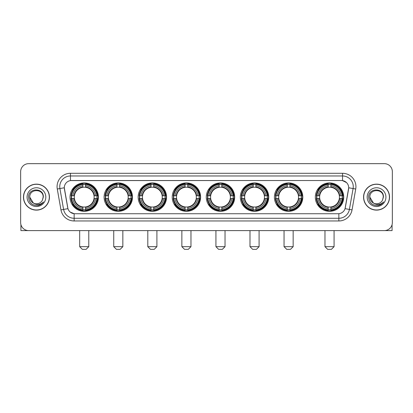 <?xml version="1.0" encoding="UTF-8"?>
<svg xmlns="http://www.w3.org/2000/svg" width="413" height="413" viewBox="0 0 413 413"><rect width="100%" height="100%" fill="white"/><g stroke="black" fill="none" stroke-linecap="round" stroke-linejoin="round"><path stroke-width="0.62" d="M206.288 197.125A14.192 14.192 0 0 0 220.48 211.322A14.192 14.192 0 0 0 234.672 197.125A14.192 14.192 0 0 0 220.48 182.933A14.192 14.192 0 0 0 206.288 197.125M104.097 197.125A14.192 14.192 0 0 0 118.288 211.322A14.192 14.192 0 0 0 132.48 197.125A14.192 14.192 0 0 0 118.288 182.933A14.192 14.192 0 0 0 104.097 197.125M138.159 197.125A14.192 14.192 0 0 0 152.351 211.322A14.192 14.192 0 0 0 166.547 197.125A14.192 14.192 0 0 0 152.351 182.933A14.192 14.192 0 0 0 138.159 197.125M172.221 197.125A14.192 14.192 0 0 0 186.418 211.322A14.192 14.192 0 0 0 200.61 197.125A14.192 14.192 0 0 0 186.418 182.933A14.192 14.192 0 0 0 172.221 197.125M240.351 197.125A14.192 14.192 0 0 0 254.542 211.322A14.192 14.192 0 0 0 268.734 197.125A14.192 14.192 0 0 0 254.542 182.933A14.192 14.192 0 0 0 240.351 197.125M274.413 197.125A14.192 14.192 0 0 0 288.604 211.322A14.192 14.192 0 0 0 302.801 197.125A14.192 14.192 0 0 0 288.604 182.933A14.192 14.192 0 0 0 274.413 197.125M315.331 197.125A14.192 14.192 0 0 0 329.528 211.322A14.192 14.192 0 0 0 343.719 197.125A14.192 14.192 0 0 0 329.528 182.933A14.192 14.192 0 0 0 315.331 197.125M70.029 197.125A14.192 14.192 0 0 0 84.226 211.322A14.192 14.192 0 0 0 98.418 197.125A14.192 14.192 0 0 0 84.226 182.933A14.192 14.192 0 0 0 70.029 197.125M60.959 209.897L57.273 189.009A13.392 13.392 0 0 1 70.458 173.295L342.542 173.295A13.392 13.392 0 0 1 355.727 189.009L352.041 209.897A13.392 13.392 0 0 1 338.856 220.96L74.144 220.96A13.392 13.392 0 0 1 60.959 209.897L63.592 209.432L59.911 188.545A10.712 10.712 0 0 1 70.458 175.969L342.542 175.969A10.712 10.712 0 0 1 353.089 188.545L349.408 209.432A10.712 10.712 0 0 1 338.856 218.281L74.144 218.281A10.712 10.712 0 0 1 63.592 209.432L67.938 208.663L64.299 187.77A7.233 7.233 0 0 0 64.413 189.009L67.717 207.754A7.233 7.233 0 0 0 74.836 213.733L338.164 213.733A7.233 7.233 0 0 0 345.283 207.754L348.587 189.009A7.233 7.233 0 0 0 341.468 180.522L71.532 180.522A7.233 7.233 0 0 0 64.299 187.755L64.382 186.681M71.304 198.467A12.989 12.989 0 0 1 71.304 195.788M316.606 198.467A12.989 12.989 0 0 1 316.606 195.788M275.688 198.467A12.989 12.989 0 0 1 275.688 195.788M241.626 198.467A12.989 12.989 0 0 1 241.626 195.788M173.496 198.467A12.989 12.989 0 0 1 173.496 195.788M139.434 198.467A12.989 12.989 0 0 1 139.434 195.788M105.372 198.467A12.989 12.989 0 0 1 105.372 195.788M207.558 198.467A12.989 12.989 0 0 1 207.558 195.788M23.464 197.125A12.989 12.989 0 0 0 36.452 210.114A12.989 12.989 0 0 0 49.436 197.125A12.989 12.989 0 0 0 36.452 184.141A12.989 12.989 0 0 0 23.464 197.125M363.564 197.125A12.989 12.989 0 0 0 376.548 210.114A12.989 12.989 0 0 0 389.536 197.125A12.989 12.989 0 0 0 376.548 184.141A12.989 12.989 0 0 0 363.564 197.125M70.458 173.295L70.458 180.605L341.468 180.522L342.542 180.605L346.579 182.639M338.164 213.733L74.836 213.733M74.144 220.96L74.144 213.697L70.282 212.117M355.727 189.009L348.701 187.77L345.061 208.663L352.041 209.897M392.35 171.684A8.033 8.033 0 0 0 384.317 163.651L28.683 163.651A8.033 8.033 0 0 0 20.65 171.684L20.65 222.566A8.033 8.033 0 0 0 28.683 230.604L384.317 230.604A8.033 8.033 0 0 0 392.35 222.566L392.35 171.684L392.35 222.566M20.65 171.684L20.65 222.566M384.317 163.651L28.683 163.651M28.683 230.604L384.317 230.604M49.302 197.125A12.855 12.855 0 0 0 36.452 184.275A12.855 12.855 0 0 0 23.598 197.125A12.855 12.855 0 0 0 36.452 209.98A12.855 12.855 0 0 0 49.302 197.125M33.396 203.082L29.757 197.125C29.344 188.488 43.556 188.488 43.143 197.125L42.41 200.176L43.308 197.125C43.969 187.461 28.223 187.698 28.518 197.125C29.049 202.824 32.188 205.622 37.934 205.535C40.273 205.08 42.126 203.888 43.494 201.947C40.407 204.915 37.056 205.302 33.443 203.108A6.696 6.696 0 0 0 42.41 200.176L43.143 197.218M33.443 203.108C31.104 201.818 29.875 199.825 29.757 197.125M27.077 197.125A9.375 9.375 0 0 0 36.452 206.5A9.375 9.375 0 0 0 45.822 197.125A9.375 9.375 0 0 0 36.452 187.755A9.375 9.375 0 0 0 27.077 197.125M43.473 201.972L41.104 204.285M41.047 204.321L37.975 205.524M20.918 224.626L20.918 230.604L51.981 230.604M389.402 197.125A12.855 12.855 0 0 0 376.548 184.275A12.855 12.855 0 0 0 363.698 197.125A12.855 12.855 0 0 0 376.548 209.98A12.855 12.855 0 0 0 389.402 197.125M373.455 203.062L369.857 197.125C369.444 188.488 383.656 188.488 383.243 197.125L382.51 200.176L383.409 197.125C384.069 187.461 368.324 187.698 368.618 197.125C369.15 202.824 372.289 205.622 378.034 205.535C380.373 205.08 382.226 203.888 383.594 201.947C380.507 204.915 377.157 205.302 373.543 203.108L373.538 203.108A6.696 6.696 0 0 0 382.51 200.176L383.243 197.218M373.543 203.108C371.204 201.818 369.976 199.825 369.857 197.125M367.178 197.125A9.375 9.375 0 0 0 376.548 206.5A9.375 9.375 0 0 0 385.923 197.125A9.375 9.375 0 0 0 376.548 187.755A9.375 9.375 0 0 0 367.178 197.125M380.817 204.518L378.076 205.524M86.1 249.349L82.352 249.349L79.673 246.669L88.78 246.669L86.1 249.349M85.563 209.804L85.563 210.341A13.283 13.283 0 0 0 97.442 198.467L96.9 198.467A12.746 12.746 0 0 1 85.563 209.804L85.563 208.565A11.518 11.518 0 0 0 95.661 198.467L94.04 198.467A9.907 9.907 0 0 0 85.563 187.311L85.563 184.451A12.746 12.746 0 0 1 96.9 195.788L97.442 195.788A13.283 13.283 0 0 0 85.563 183.914L85.563 184.451M71.547 198.467L71.01 198.467A13.283 13.283 0 0 0 82.884 210.341L82.884 209.804A12.746 12.746 0 0 1 71.547 198.467L72.786 198.467A11.518 11.518 0 0 0 82.884 208.565L82.884 206.944A9.907 9.907 0 0 0 94.04 198.467L94.438 198.467A10.299 10.299 0 0 1 85.563 207.341L85.563 208.565M82.884 184.451L82.884 183.914A13.283 13.283 0 0 0 71.01 195.788L71.547 195.788A12.746 12.746 0 0 1 82.884 184.451L82.884 185.69A11.518 11.518 0 0 0 72.786 195.788L74.407 195.788A9.907 9.907 0 0 0 82.884 206.944L82.884 207.341A10.299 10.299 0 0 1 74.01 198.467L72.786 198.467M71.573 198.467A12.72 12.72 0 0 1 71.573 195.788M85.563 184.477A12.72 12.72 0 0 0 82.884 184.477M96.874 195.788A12.72 12.72 0 0 1 96.874 198.467M96.9 195.788L95.661 195.788A11.518 11.518 0 0 0 85.563 185.69M95.661 198.467L96.9 198.467M82.884 208.565L82.884 209.804M94.04 195.788L95.661 195.788M85.563 206.959L85.563 207.341M82.884 206.944A9.907 9.907 0 0 1 74.407 198.467L74.01 198.467M85.563 209.778A12.72 12.72 0 0 1 82.884 209.778M72.786 195.788L71.547 195.788M82.884 187.29L82.884 185.69M85.563 187.311A9.907 9.907 0 0 0 74.407 195.788L74.01 195.788A10.299 10.299 0 0 1 82.884 186.913M85.563 187.296L85.563 186.913A10.299 10.299 0 0 1 94.438 195.788M73.08 189.897L72.321 189.897A13.923 13.923 0 0 1 98.149 197.125A13.923 13.923 0 0 1 72.321 204.358L73.08 204.358M120.162 249.349L116.414 249.349L113.735 246.669L122.842 246.669L120.162 249.349M119.625 209.804L119.625 210.341A13.283 13.283 0 0 0 131.504 198.467L130.962 198.467A12.746 12.746 0 0 1 119.625 209.804L119.625 208.565A11.518 11.518 0 0 0 129.723 198.467L128.107 198.467A9.907 9.907 0 0 0 119.625 187.311L119.625 184.451A12.746 12.746 0 0 1 130.962 195.788L131.504 195.788A13.283 13.283 0 0 0 119.625 183.914L119.625 184.451M105.609 198.467L105.072 198.467A13.283 13.283 0 0 0 116.951 210.341L116.951 209.804A12.746 12.746 0 0 1 105.609 198.467L106.853 198.467A11.518 11.518 0 0 0 116.951 208.565L116.951 206.944A9.907 9.907 0 0 0 128.107 198.467L128.5 198.467A10.299 10.299 0 0 1 119.625 207.341L119.625 208.565M116.951 184.451L116.951 183.914A13.283 13.283 0 0 0 105.072 195.788L105.609 195.788A12.746 12.746 0 0 1 116.951 184.451L116.951 185.69A11.518 11.518 0 0 0 106.853 195.788L108.469 195.788A9.907 9.907 0 0 0 116.951 206.944L116.951 207.341A10.299 10.299 0 0 1 108.077 198.467L106.853 198.467M105.64 198.467A12.72 12.72 0 0 1 105.64 195.788M119.625 184.477A12.72 12.72 0 0 0 116.951 184.477M130.936 195.788A12.72 12.72 0 0 1 130.936 198.467M130.962 195.788L129.723 195.788A11.518 11.518 0 0 0 119.625 185.69M129.723 198.467L130.962 198.467M116.951 208.565L116.951 209.804M128.107 195.788L129.723 195.788M119.625 206.959L119.625 207.341M116.951 206.944A9.907 9.907 0 0 1 108.469 198.467L108.077 198.467M119.625 209.778A12.72 12.72 0 0 1 116.951 209.778M106.853 195.788L105.609 195.788M116.951 187.29L116.951 185.69M119.625 187.311A9.907 9.907 0 0 0 108.469 195.788L108.077 195.788A10.299 10.299 0 0 1 116.951 186.913M119.625 187.296L119.625 186.913A10.299 10.299 0 0 1 128.5 195.788M107.148 189.897L106.389 189.897A13.923 13.923 0 0 1 132.212 197.125A13.923 13.923 0 0 1 106.389 204.358L107.148 204.358M154.225 249.349L150.477 249.349L147.797 246.669L156.904 246.669L154.225 249.349M153.693 209.804L153.693 210.341A13.283 13.283 0 0 0 165.567 198.467L165.03 198.467A12.746 12.746 0 0 1 153.693 209.804L153.693 208.565A11.518 11.518 0 0 0 163.791 198.467L162.17 198.467A9.907 9.907 0 0 0 153.693 187.311L153.693 184.451A12.746 12.746 0 0 1 165.03 195.788L165.567 195.788A13.283 13.283 0 0 0 153.693 183.914L153.693 184.451M139.677 198.467L139.135 198.467A13.283 13.283 0 0 0 151.013 210.341L151.013 209.804A12.746 12.746 0 0 1 139.677 198.467L140.916 198.467A11.518 11.518 0 0 0 151.013 208.565L151.013 206.944A9.907 9.907 0 0 0 162.17 198.467L162.567 198.467A10.299 10.299 0 0 1 153.693 207.341L153.693 208.565M151.013 184.451L151.013 183.914A13.283 13.283 0 0 0 139.135 195.788L139.677 195.788A12.746 12.746 0 0 1 151.013 184.451L151.013 185.69A11.518 11.518 0 0 0 140.916 195.788L142.537 195.788A9.907 9.907 0 0 0 151.013 206.944L151.013 207.341A10.299 10.299 0 0 1 142.139 198.467L140.916 198.467M139.702 198.467A12.72 12.72 0 0 1 139.702 195.788M153.693 184.477A12.72 12.72 0 0 0 151.013 184.477M165.004 195.788A12.72 12.72 0 0 1 165.004 198.467M165.03 195.788L163.791 195.788A11.518 11.518 0 0 0 153.693 185.69M163.791 198.467L165.03 198.467M151.013 208.565L151.013 209.804M162.17 195.788L163.791 195.788M153.693 206.959L153.693 207.341M151.013 206.944A9.907 9.907 0 0 1 142.537 198.467L142.139 198.467M153.693 209.778A12.72 12.72 0 0 1 151.013 209.778M140.916 195.788L139.677 195.788M151.013 187.29L151.013 185.69M153.693 187.311A9.907 9.907 0 0 0 142.537 195.788L142.139 195.788A10.299 10.299 0 0 1 151.013 186.913M153.693 187.296L153.693 186.913A10.299 10.299 0 0 1 162.567 195.788M141.21 189.897L140.451 189.897A13.923 13.923 0 0 1 166.279 197.125A13.923 13.923 0 0 1 140.451 204.358L141.21 204.358M188.292 249.349L184.539 249.349L181.865 246.669L190.966 246.669L188.292 249.349M187.755 209.804L187.755 210.341A13.283 13.283 0 0 0 199.629 198.467L199.092 198.467A12.746 12.746 0 0 1 187.755 209.804L187.755 208.565A11.518 11.518 0 0 0 197.853 198.467L196.232 198.467A9.907 9.907 0 0 0 187.755 187.311L187.755 184.451A12.746 12.746 0 0 1 199.092 195.788L199.629 195.788A13.283 13.283 0 0 0 187.755 183.914L187.755 184.451M173.739 198.467L173.202 198.467A13.283 13.283 0 0 0 185.076 210.341L185.076 209.804A12.746 12.746 0 0 1 173.739 198.467L174.978 198.467A11.518 11.518 0 0 0 185.076 208.565L185.076 206.944A9.907 9.907 0 0 0 196.232 198.467L196.629 198.467A10.299 10.299 0 0 1 187.755 207.341L187.755 208.565M185.076 184.451L185.076 183.914A13.283 13.283 0 0 0 173.202 195.788L173.739 195.788A12.746 12.746 0 0 1 185.076 184.451L185.076 185.69A11.518 11.518 0 0 0 174.978 195.788L176.599 195.788A9.907 9.907 0 0 0 185.076 206.944L185.076 207.341A10.299 10.299 0 0 1 176.201 198.467L174.978 198.467M173.765 198.467A12.72 12.72 0 0 1 173.765 195.788M187.755 184.477A12.72 12.72 0 0 0 185.076 184.477M199.066 195.788A12.72 12.72 0 0 1 199.066 198.467M199.092 195.788L197.853 195.788A11.518 11.518 0 0 0 187.755 185.69M197.853 198.467L199.092 198.467M185.076 208.565L185.076 209.804M196.232 195.788L197.853 195.788M187.755 206.959L187.755 207.341M185.076 206.944A9.907 9.907 0 0 1 176.599 198.467L176.201 198.467M187.755 209.778A12.72 12.72 0 0 1 185.076 209.778M174.978 195.788L173.739 195.788M185.076 187.29L185.076 185.69M187.755 187.311A9.907 9.907 0 0 0 176.599 195.788L176.201 195.788A10.299 10.299 0 0 1 185.076 186.913M187.755 187.296L187.755 186.913A10.299 10.299 0 0 1 196.629 195.788M175.272 189.897L174.513 189.897A13.923 13.923 0 0 1 200.341 197.125A13.923 13.923 0 0 1 174.513 204.358L175.272 204.358M222.354 249.349L218.606 249.349L215.927 246.669L225.033 246.669L222.354 249.349M221.817 209.804L221.817 210.341A13.283 13.283 0 0 0 233.696 198.467L233.154 198.467A12.746 12.746 0 0 1 221.817 209.804L221.817 208.565A11.518 11.518 0 0 0 231.915 198.467L230.294 198.467A9.907 9.907 0 0 0 221.817 187.311L221.817 184.451A12.746 12.746 0 0 1 233.154 195.788L233.696 195.788A13.283 13.283 0 0 0 221.817 183.914L221.817 184.451M207.801 198.467L207.264 198.467A13.283 13.283 0 0 0 219.138 210.341L219.138 209.804A12.746 12.746 0 0 1 207.801 198.467L209.04 198.467A11.518 11.518 0 0 0 219.138 208.565L219.138 206.944A9.907 9.907 0 0 0 230.294 198.467L230.691 198.467A10.299 10.299 0 0 1 221.817 207.341L221.817 208.565M219.138 184.451L219.138 183.914A13.283 13.283 0 0 0 207.264 195.788L207.801 195.788A12.746 12.746 0 0 1 219.138 184.451L219.138 185.69A11.518 11.518 0 0 0 209.04 195.788L210.661 195.788A9.907 9.907 0 0 0 219.138 206.944L219.138 207.341A10.299 10.299 0 0 1 210.263 198.467L209.04 198.467M207.827 198.467A12.72 12.72 0 0 1 207.827 195.788M221.817 184.477A12.72 12.72 0 0 0 219.138 184.477M233.128 195.788A12.72 12.72 0 0 1 233.128 198.467M233.154 195.788L231.915 195.788A11.518 11.518 0 0 0 221.817 185.69M231.915 198.467L233.154 198.467M219.138 208.565L219.138 209.804M230.294 195.788L231.915 195.788M221.817 206.959L221.817 207.341M219.138 206.944A9.907 9.907 0 0 1 210.661 198.467L210.263 198.467M221.817 209.778A12.72 12.72 0 0 1 219.138 209.778M209.04 195.788L207.801 195.788M219.138 187.29L219.138 185.69M221.817 187.311A9.907 9.907 0 0 0 210.661 195.788L210.263 195.788A10.299 10.299 0 0 1 219.138 186.913M221.817 187.296L221.817 186.913A10.299 10.299 0 0 1 230.691 195.788M209.334 189.897L208.575 189.897A13.923 13.923 0 0 1 234.403 197.125A13.923 13.923 0 0 1 208.575 204.358L209.334 204.358M256.416 249.349L252.668 249.349L249.989 246.669L259.096 246.669L256.416 249.349M255.879 209.804L255.879 210.341A13.283 13.283 0 0 0 267.758 198.467L267.221 198.467A12.746 12.746 0 0 1 255.879 209.804L255.879 208.565A11.518 11.518 0 0 0 265.977 198.467L264.361 198.467A9.907 9.907 0 0 0 255.879 187.311L255.879 184.451A12.746 12.746 0 0 1 267.221 195.788L267.758 195.788A13.283 13.283 0 0 0 255.879 183.914L255.879 184.451M241.868 198.467L241.326 198.467A13.283 13.283 0 0 0 253.205 210.341L253.205 209.804A12.746 12.746 0 0 1 241.868 198.467L243.107 198.467A11.518 11.518 0 0 0 253.205 208.565L253.205 206.944A9.907 9.907 0 0 0 264.361 198.467L264.754 198.467A10.299 10.299 0 0 1 255.879 207.341L255.879 208.565M253.205 184.451L253.205 183.914A13.283 13.283 0 0 0 241.326 195.788L241.868 195.788A12.746 12.746 0 0 1 253.205 184.451L253.205 185.69A11.518 11.518 0 0 0 243.107 195.788L244.723 195.788A9.907 9.907 0 0 0 253.205 206.944L253.205 207.341A10.299 10.299 0 0 1 244.331 198.467L243.107 198.467M241.894 198.467A12.72 12.72 0 0 1 241.894 195.788M255.879 184.477A12.72 12.72 0 0 0 253.205 184.477M267.19 195.788A12.72 12.72 0 0 1 267.19 198.467M267.221 195.788L265.977 195.788A11.518 11.518 0 0 0 255.879 185.69M265.977 198.467L267.221 198.467M253.205 208.565L253.205 209.804M264.361 195.788L265.977 195.788M255.879 206.959L255.879 207.341M253.205 206.944A9.907 9.907 0 0 1 244.723 198.467L244.331 198.467M255.879 209.778A12.72 12.72 0 0 1 253.205 209.778M243.107 195.788L241.868 195.788M253.205 187.29L253.205 185.69M255.879 187.311A9.907 9.907 0 0 0 244.723 195.788L244.331 195.788A10.299 10.299 0 0 1 253.205 186.913M255.879 187.296L255.879 186.913A10.299 10.299 0 0 1 264.754 195.788M243.402 189.897L242.643 189.897A13.923 13.923 0 0 1 268.465 197.125A13.923 13.923 0 0 1 242.643 204.358L243.402 204.358M290.478 249.349L286.73 249.349L284.051 246.669L293.158 246.669L290.478 249.349M289.947 209.804L289.947 210.341A13.283 13.283 0 0 0 301.82 198.467L301.284 198.467A12.746 12.746 0 0 1 289.947 209.804L289.947 208.565A11.518 11.518 0 0 0 300.045 198.467L298.423 198.467A9.907 9.907 0 0 0 289.947 187.311L289.947 184.451A12.746 12.746 0 0 1 301.284 195.788L301.82 195.788A13.283 13.283 0 0 0 289.947 183.914L289.947 184.451M275.93 198.467L275.394 198.467A13.283 13.283 0 0 0 287.267 210.341L287.267 209.804A12.746 12.746 0 0 1 275.93 198.467L277.169 198.467A11.518 11.518 0 0 0 287.267 208.565L287.267 206.944A9.907 9.907 0 0 0 298.423 198.467L298.821 198.467A10.299 10.299 0 0 1 289.947 207.341L289.947 208.565M287.267 184.451L287.267 183.914A13.283 13.283 0 0 0 275.394 195.788L275.93 195.788A12.746 12.746 0 0 1 287.267 184.451L287.267 185.69A11.518 11.518 0 0 0 277.169 195.788L278.79 195.788A9.907 9.907 0 0 0 287.267 206.944L287.267 207.341A10.299 10.299 0 0 1 278.393 198.467L277.169 198.467M275.956 198.467A12.72 12.72 0 0 1 275.956 195.788M289.947 184.477A12.72 12.72 0 0 0 287.267 184.477M301.258 195.788A12.72 12.72 0 0 1 301.258 198.467M301.284 195.788L300.045 195.788A11.518 11.518 0 0 0 289.947 185.69M300.045 198.467L301.284 198.467M287.267 208.565L287.267 209.804M298.423 195.788L300.045 195.788M289.947 206.959L289.947 207.341M287.267 206.944A9.907 9.907 0 0 1 278.79 198.467L278.393 198.467M289.947 209.778A12.72 12.72 0 0 1 287.267 209.778M277.169 195.788L275.93 195.788M287.267 187.29L287.267 185.69M289.947 187.311A9.907 9.907 0 0 0 278.79 195.788L278.393 195.788A10.299 10.299 0 0 1 287.267 186.913M289.947 187.296L289.947 186.913A10.299 10.299 0 0 1 298.821 195.788M277.464 189.897L276.705 189.897A13.923 13.923 0 0 1 302.533 197.125A13.923 13.923 0 0 1 276.705 204.358L277.464 204.358M331.402 249.349L327.648 249.349L324.974 246.669L334.076 246.669L331.402 249.349M330.865 209.804L330.865 210.341A13.283 13.283 0 0 0 342.738 198.467L342.201 198.467A12.746 12.746 0 0 1 330.865 209.804L330.865 208.565A11.518 11.518 0 0 0 340.962 198.467L339.341 198.467A9.907 9.907 0 0 0 330.865 187.311L330.865 184.451A12.746 12.746 0 0 1 342.201 195.788L342.738 195.788A13.283 13.283 0 0 0 330.865 183.914L330.865 184.451M316.848 198.467L316.312 198.467A13.283 13.283 0 0 0 328.185 210.341L328.185 209.804A12.746 12.746 0 0 1 316.848 198.467L318.087 198.467A11.518 11.518 0 0 0 328.185 208.565L328.185 206.944A9.907 9.907 0 0 0 339.341 198.467L339.739 198.467A10.299 10.299 0 0 1 330.865 207.341L330.865 208.565M328.185 184.451L328.185 183.914A13.283 13.283 0 0 0 316.312 195.788L316.848 195.788A12.746 12.746 0 0 1 328.185 184.451L328.185 185.69A11.518 11.518 0 0 0 318.087 195.788L319.708 195.788A9.907 9.907 0 0 0 328.185 206.944L328.185 207.341A10.299 10.299 0 0 1 319.311 198.467L318.087 198.467M316.874 198.467A12.72 12.72 0 0 1 316.874 195.788M330.865 184.477A12.72 12.72 0 0 0 328.185 184.477M342.176 195.788A12.72 12.72 0 0 1 342.176 198.467M342.201 195.788L340.962 195.788A11.518 11.518 0 0 0 330.865 185.69M340.962 198.467L342.201 198.467M328.185 208.565L328.185 209.804M339.341 195.788L340.962 195.788M330.865 206.959L330.865 207.341M328.185 206.944A9.907 9.907 0 0 1 319.708 198.467L319.311 198.467M330.865 209.778A12.72 12.72 0 0 1 328.185 209.778M318.087 195.788L316.848 195.788M328.185 187.29L328.185 185.69M330.865 187.311A9.907 9.907 0 0 0 319.708 195.788L319.311 195.788A10.299 10.299 0 0 1 328.185 186.913M330.865 187.296L330.865 186.913A10.299 10.299 0 0 1 339.739 195.788M318.382 189.897L317.623 189.897A13.923 13.923 0 0 1 343.451 197.125A13.923 13.923 0 0 1 317.623 204.358L318.382 204.358M392.082 224.626L392.082 230.604L361.019 230.604M342.542 173.295L342.542 180.605M57.273 189.009L59.911 188.545A10.712 10.712 0 0 1 59.746 186.681M59.911 188.545L64.299 187.77M338.856 213.697L338.856 220.96M85.563 206.944A9.907 9.907 0 0 0 94.04 198.467M82.884 209.897A12.839 12.839 0 0 0 85.563 209.897M96.993 198.467A12.839 12.839 0 0 0 96.993 195.788M85.563 184.358A12.839 12.839 0 0 0 82.884 184.358M119.625 206.944A9.907 9.907 0 0 0 128.107 198.467M116.951 209.897A12.839 12.839 0 0 0 119.625 209.897M131.06 198.467A12.839 12.839 0 0 0 131.06 195.788M119.625 184.358A12.839 12.839 0 0 0 116.951 184.358M153.693 206.944A9.907 9.907 0 0 0 162.17 198.467M151.013 209.897A12.839 12.839 0 0 0 153.693 209.897M165.123 198.467A12.839 12.839 0 0 0 165.123 195.788M153.693 184.358A12.839 12.839 0 0 0 151.013 184.358M187.755 206.944A9.907 9.907 0 0 0 196.232 198.467M185.076 209.897A12.839 12.839 0 0 0 187.755 209.897M199.185 198.467A12.839 12.839 0 0 0 199.185 195.788M187.755 184.358A12.839 12.839 0 0 0 185.076 184.358M221.817 206.944A9.907 9.907 0 0 0 230.294 198.467M219.138 209.897A12.839 12.839 0 0 0 221.817 209.897M233.247 198.467A12.839 12.839 0 0 0 233.247 195.788M221.817 184.358A12.839 12.839 0 0 0 219.138 184.358M255.879 206.944A9.907 9.907 0 0 0 264.361 198.467M253.205 209.897A12.839 12.839 0 0 0 255.879 209.897M267.314 198.467A12.839 12.839 0 0 0 267.314 195.788M255.879 184.358A12.839 12.839 0 0 0 253.205 184.358M289.947 206.944A9.907 9.907 0 0 0 298.423 198.467M287.267 209.897A12.839 12.839 0 0 0 289.947 209.897M301.376 198.467A12.839 12.839 0 0 0 301.376 195.788M289.947 184.358A12.839 12.839 0 0 0 287.267 184.358M330.865 206.944A9.907 9.907 0 0 0 339.341 198.467M328.185 209.897A12.839 12.839 0 0 0 330.865 209.897M342.294 198.467A12.839 12.839 0 0 0 342.294 195.788M330.865 184.358A12.839 12.839 0 0 0 328.185 184.358M88.78 230.604L88.78 246.669M79.673 230.604L79.673 246.669M122.842 230.604L122.842 246.669M113.735 230.604L113.735 246.669M156.904 230.604L156.904 246.669M147.797 230.604L147.797 246.669M190.966 230.604L190.966 246.669M181.865 230.604L181.865 246.669M225.033 230.604L225.033 246.669M215.927 230.604L215.927 246.669M259.096 230.604L259.096 246.669M249.989 230.604L249.989 246.669M293.158 230.604L293.158 246.669M284.051 230.604L284.051 246.669M334.076 230.604L334.076 246.669M324.974 230.604L324.974 246.669"/></g></svg>
